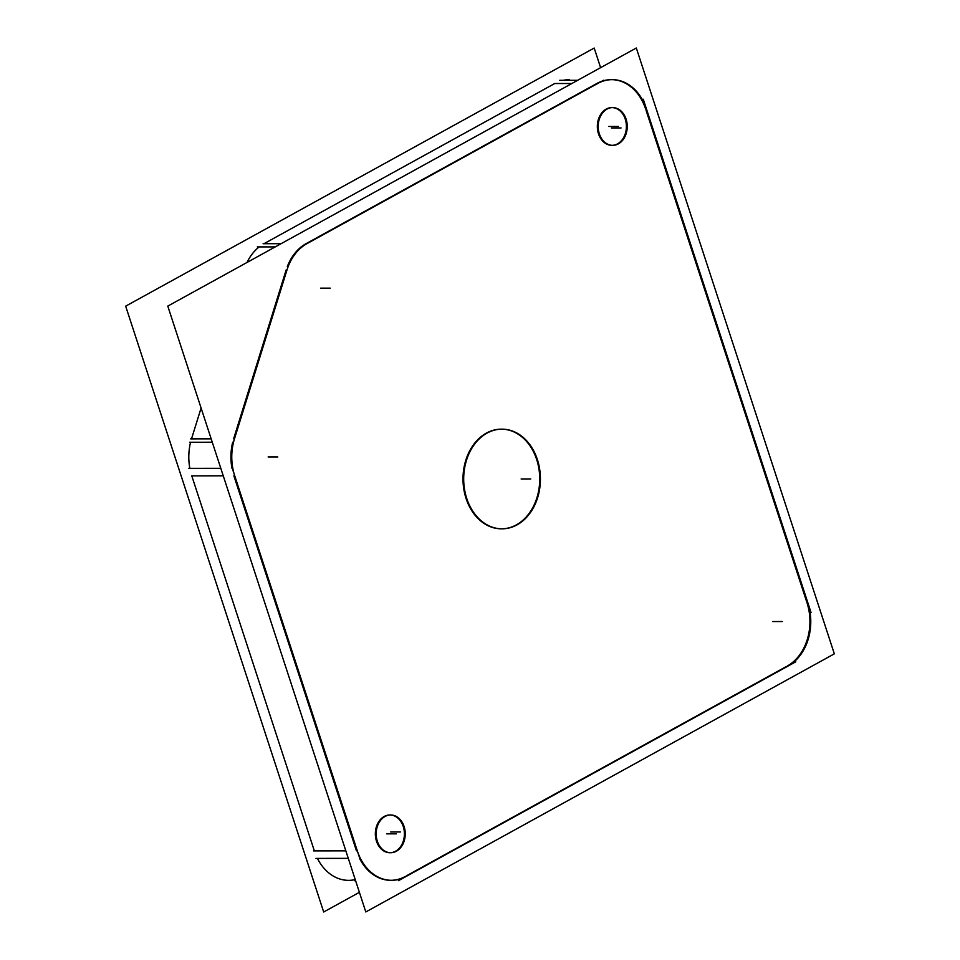 <?xml version="1.0" encoding="UTF-8"?>
<svg xmlns="http://www.w3.org/2000/svg" width="960" height="960" viewBox="0 0 960 960"><rect width="100%" height="100%" fill="white"/><g stroke="black" fill="none" stroke-linecap="round" stroke-linejoin="round"><path stroke-width="1.44" d="M356.46 850.848L233.88 475.812L356.46 850.848M232.692 442.212A48.324 37.2 89.9 0 0 231.972 468.312A48.324 37.2 89.9 0 1 232.692 442.212M233.628 438.828L286.116 270.036L233.628 438.828M611.784 79.644A48.324 37.2 89.9 0 1 645.648 109.104A48.324 37.2 89.9 0 0 596.868 83.484L306.072 243.672A48.324 37.2 89.9 0 0 287.292 266.664A48.324 37.2 89.9 0 1 306.072 243.672L596.868 83.484A48.324 37.2 89.9 0 1 611.364 79.644M646.116 110.508L806.52 601.284L646.116 110.508M787.272 666.024A48.324 37.2 89.9 0 0 806.976 602.676A48.324 37.2 89.9 0 1 787.272 666.024M786.24 666.6L406.368 875.868L786.24 666.6M391.176 880.308A48.324 37.2 89.9 0 0 405.252 876.48A48.324 37.2 89.9 0 1 359.544 858.348A48.324 37.2 89.9 0 0 390.756 880.308M611.892 145.344A18.876 14.532 -90.1 0 1 597.648 130.236A18.876 14.532 -90.1 0 1 606.204 109.092A18.876 14.532 -90.1 0 1 611.856 107.592M612.276 107.604A18.876 14.532 -90.1 0 1 626.148 122.976A18.876 14.532 -90.1 0 1 617.556 143.844A18.876 14.532 -90.1 0 1 612.324 145.332M389.892 852.72A18.876 14.532 -90.1 0 1 375.636 837.624A18.876 14.532 -90.1 0 1 384.192 816.48A18.876 14.532 -90.1 0 1 389.856 814.98M390.276 814.992A18.876 14.532 -90.1 0 1 404.148 830.352A18.876 14.532 -90.1 0 1 395.556 851.232A18.876 14.532 -90.1 0 1 390.312 852.72M501.42 528.828A49.836 38.364 -90.1 0 1 463.776 488.928A49.836 38.364 -90.1 0 1 486.372 433.104A49.836 38.364 -90.1 0 1 501.312 429.156A49.836 38.364 -90.1 0 1 538.956 469.044A49.836 38.364 -90.1 0 1 516.36 524.868A49.836 38.364 -90.1 0 1 501.768 528.816M314.352 850.896L191.772 475.86L223.26 475.824L191.772 475.86L314.352 850.896L345.84 850.86L314.352 850.896M355.224 879.588A48.324 37.2 89.9 0 1 317.424 858.396A48.324 37.2 89.9 0 0 348.636 880.356L347.796 880.356M568.404 79.692L569.244 79.692A48.324 37.2 89.9 0 0 563.292 80.316M263.952 243.72L554.748 83.52L571.86 83.508L554.748 83.52L263.952 243.72L281.064 243.696L263.952 243.72M259.152 246.924A48.324 37.2 89.9 0 0 246.996 262.464A48.324 37.2 89.9 0 1 259.152 246.924M191.508 438.876L201.096 408.048L191.508 438.876L211.176 438.852L191.508 438.876M190.572 442.248A48.324 37.2 89.9 0 0 189.852 468.36A48.324 37.2 89.9 0 1 190.572 442.248M365.808 911.952L834.336 653.844L636.312 48L167.784 306.108L365.808 911.952M348.288 858.36L315.96 858.396M359.76 858.348L232.272 468.312M220.8 468.324L188.472 468.36M407.16 875.856A48.324 37.2 -90.1 0 1 391.596 880.308A48.324 37.2 -90.1 0 1 356.868 849.444M795.756 661.812L398.448 880.68M355.596 880.728L354.648 880.728M807.348 601.284A48.324 37.2 -90.1 0 1 787.032 666.6M643.272 99.228L811.044 612.54M596.64 84.096A48.324 37.2 -90.1 0 1 612.204 79.644A48.324 37.2 -90.1 0 1 646.932 110.508M275.256 246.9L257.304 246.924M301.104 246.876L603.528 80.268M577.68 80.304L559.728 80.316M286.656 271.044A48.324 37.2 -90.1 0 1 307.68 243.264M212.268 442.224L189.624 442.248M233.424 442.212L288.012 266.664M235.056 476.808A48.324 37.2 -90.1 0 1 234.792 437.832M600.612 67.668L594.192 48.048L125.664 306.156L323.688 912L359.388 892.332M617.544 144.276A18.876 14.532 89.9 0 0 627.036 123.288A18.876 14.532 89.9 0 0 612.696 107.592A18.876 14.532 89.9 0 0 606.216 109.584M607.896 108.66A18.876 14.532 89.9 0 0 598.404 129.648A18.876 14.532 89.9 0 0 612.744 145.344A18.876 14.532 89.9 0 0 619.224 143.34M395.544 851.652A18.876 14.532 89.9 0 0 405.036 830.664A18.876 14.532 89.9 0 0 390.696 814.98A18.876 14.532 89.9 0 0 384.204 816.972M385.884 816.048A18.876 14.532 89.9 0 0 376.392 837.036A18.876 14.532 89.9 0 0 390.732 852.72A18.876 14.532 89.9 0 0 397.224 850.728M514.8 525.996A49.836 38.364 89.9 0 0 539.868 470.58A49.836 38.364 89.9 0 0 502.008 429.156A49.836 38.364 89.9 0 0 484.872 434.424M489.312 431.976A49.836 38.364 89.9 0 0 464.244 487.392A49.836 38.364 89.9 0 0 502.104 528.816A49.836 38.364 89.9 0 0 519.24 523.56M606.204 109.092A18.876 14.532 -90.1 0 1 625.248 119.1A18.876 14.532 -90.1 0 1 617.556 143.844A18.876 14.532 -90.1 0 1 598.5 133.836A18.876 14.532 -90.1 0 1 606.204 109.092M384.192 816.48A18.876 14.532 -90.1 0 1 403.248 826.488A18.876 14.532 -90.1 0 1 395.556 851.232A18.876 14.532 -90.1 0 1 376.5 841.224A18.876 14.532 -90.1 0 1 384.192 816.48M516.36 524.868A49.836 38.364 -90.1 0 1 466.056 498.444A49.836 38.364 -90.1 0 1 486.372 433.104A49.836 38.364 -90.1 0 1 536.676 459.54A49.836 38.364 -90.1 0 1 516.36 524.868M390.708 831.984L400.344 831.972M313.5 850.896L345.84 850.86M772.728 621.54L782.376 621.528M611.412 127.968L621.048 127.956M320.616 288.168L330.252 288.156M263.112 243.72L281.064 243.696M268.128 456.948L277.764 456.948M190.668 438.876L211.176 438.852M618.408 126.456L608.772 126.468L618.408 126.456M396.396 833.844L386.76 833.856L396.396 833.844M530.76 478.956L521.124 478.968L530.76 478.956"/></g></svg>
